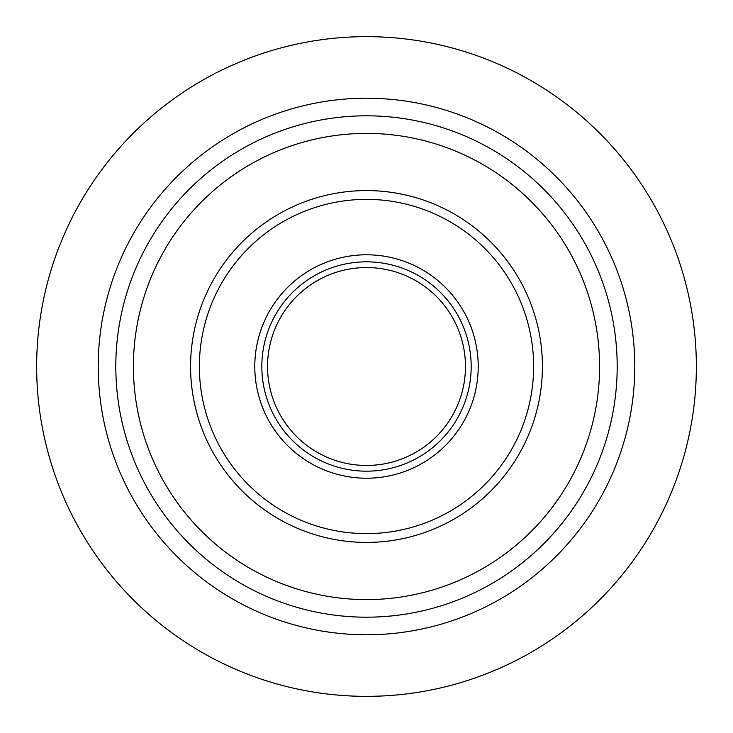 <?xml version="1.0" encoding="UTF-8"?>
<svg xmlns="http://www.w3.org/2000/svg" width="733" height="733" viewBox="0 0 733 733"><rect width="100%" height="100%" fill="white"/><g stroke="black" fill="none" stroke-linecap="round" stroke-linejoin="round"><path stroke-width="1.1" d="M634.778 366.5A268.278 268.278 0 0 1 366.5 634.778A268.278 268.278 0 0 1 98.222 366.5A268.278 268.278 0 0 1 366.5 98.222A268.278 268.278 0 0 1 634.778 366.5A268.278 268.278 0 0 1 366.5 634.778A268.278 268.278 0 0 1 98.222 366.5M599.594 366.5A233.094 233.094 0 0 0 366.5 133.406A233.094 233.094 0 0 0 133.406 366.5A233.094 233.094 0 0 0 366.5 599.594A233.094 233.094 0 0 0 599.594 366.5A233.094 233.094 0 0 0 366.5 133.406A233.094 233.094 0 0 0 133.406 366.5A233.094 233.094 0 0 0 366.5 599.594A233.094 233.094 0 0 0 599.594 366.5M199.376 366.5A167.124 167.124 0 0 0 366.5 533.624A167.124 167.124 0 0 0 533.624 366.5A167.124 167.124 0 0 0 366.5 199.376A167.124 167.124 0 0 0 199.376 366.5M542.42 366.5A175.92 175.92 0 0 1 366.5 542.42A175.92 175.92 0 0 1 190.58 366.5A175.92 175.92 0 0 1 366.5 190.58A175.92 175.92 0 0 1 542.42 366.5M478.209 366.5A111.709 111.709 0 0 1 366.5 478.209A111.709 111.709 0 0 1 254.791 366.5A111.709 111.709 0 0 1 366.5 254.791A111.709 111.709 0 0 1 478.209 366.5M471.172 366.5A104.672 104.672 0 0 1 366.5 471.172A104.672 104.672 0 0 1 261.828 366.5A104.672 104.672 0 0 1 366.5 261.828A104.672 104.672 0 0 1 471.172 366.5M267.545 366.5A98.955 98.955 0 0 1 366.5 267.545A98.955 98.955 0 0 1 465.455 366.5A98.955 98.955 0 0 1 366.5 465.455A98.955 98.955 0 0 1 267.545 366.5M36.65 366.5A329.85 329.85 0 0 0 366.5 696.35A329.85 329.85 0 0 0 696.35 366.5A329.85 329.85 0 0 0 366.5 36.65A329.85 329.85 0 0 0 36.65 366.5M115.814 366.5A250.686 250.686 0 0 0 366.5 617.186A250.686 250.686 0 0 0 617.186 366.5A250.686 250.686 0 0 0 366.5 115.814A250.686 250.686 0 0 0 115.814 366.5"/></g></svg>

